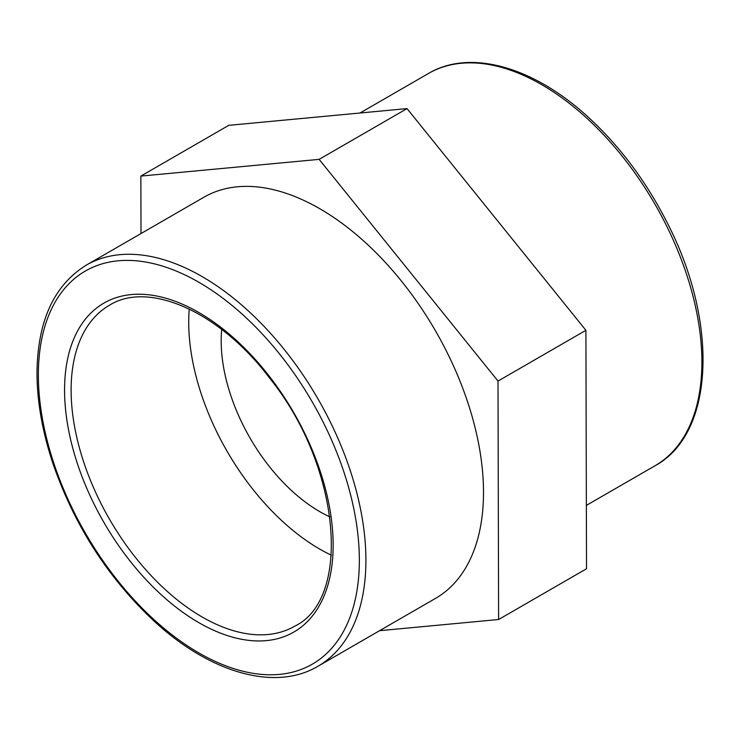 <?xml version="1.0" encoding="UTF-8"?>
<svg xmlns="http://www.w3.org/2000/svg" width="740" height="740" viewBox="0 0 740 740"><rect width="100%" height="100%" fill="white"/><g stroke="black" fill="none" stroke-linecap="round" stroke-linejoin="round"><path stroke-width="1.11" d="M331.363 555.204A185.287 106.976 60 0 1 188.719 322.159A185.287 106.976 60 0 1 189.227 309.024M86.33 265.114L203.926 197.219A231.611 133.718 60 0 1 435.536 330.937A231.611 133.718 60 0 1 435.536 598.383L317.932 666.278A231.611 133.718 -120 0 0 317.941 398.842A231.611 133.718 -120 0 0 86.33 265.114C53.946 285.187 37.499 321.16 37 373.034C37.074 401.45 42.328 431.429 52.753 462.963C74.157 525.067 107.837 577.69 153.791 620.841C209.836 672.854 275.049 691.771 317.932 666.278M141.007 233.544L140.859 176.092L228.771 125.338L407.037 108.595L585.904 330.308L498.002 381.063L498.612 619.51L586.524 568.755L585.904 330.308M498.612 619.51L379.592 630.684M140.859 176.092L319.125 159.359L407.037 108.595M319.125 159.359L498.002 381.063M329.947 516.899A139.388 80.475 60 0 1 221.177 340.9A139.388 80.475 60 0 1 221.704 329.402M71.114 390.054A185.287 106.976 60 0 1 109.483 305.232C148.315 280.58 219.604 311.429 269.776 378.297C340.946 466.561 351.842 598.919 294.77 626.16A185.287 106.976 60 0 1 151.987 576.525A185.287 106.976 60 0 1 71.114 390.054M64.565 390.054A189.921 109.65 -120 0 0 266.002 640.655A189.921 109.65 -120 0 0 266.002 372.063A189.921 109.65 -120 0 0 64.565 390.054M38.36 374.93A226.977 131.045 60 0 1 279.1 353.424A226.977 131.045 60 0 1 279.1 674.418A226.977 131.045 60 0 1 38.36 374.93M428.479 73.473A226.496 130.767 60 0 1 654.983 204.249A226.496 130.767 60 0 1 654.983 465.784C714.859 433.566 718.744 321.438 666.694 221.76C645.696 180.745 619.5 145.845 588.106 117.04C533.512 66.813 470.214 48.683 428.479 73.473L360.001 113.017M586.357 505.401L654.983 465.784"/></g></svg>
